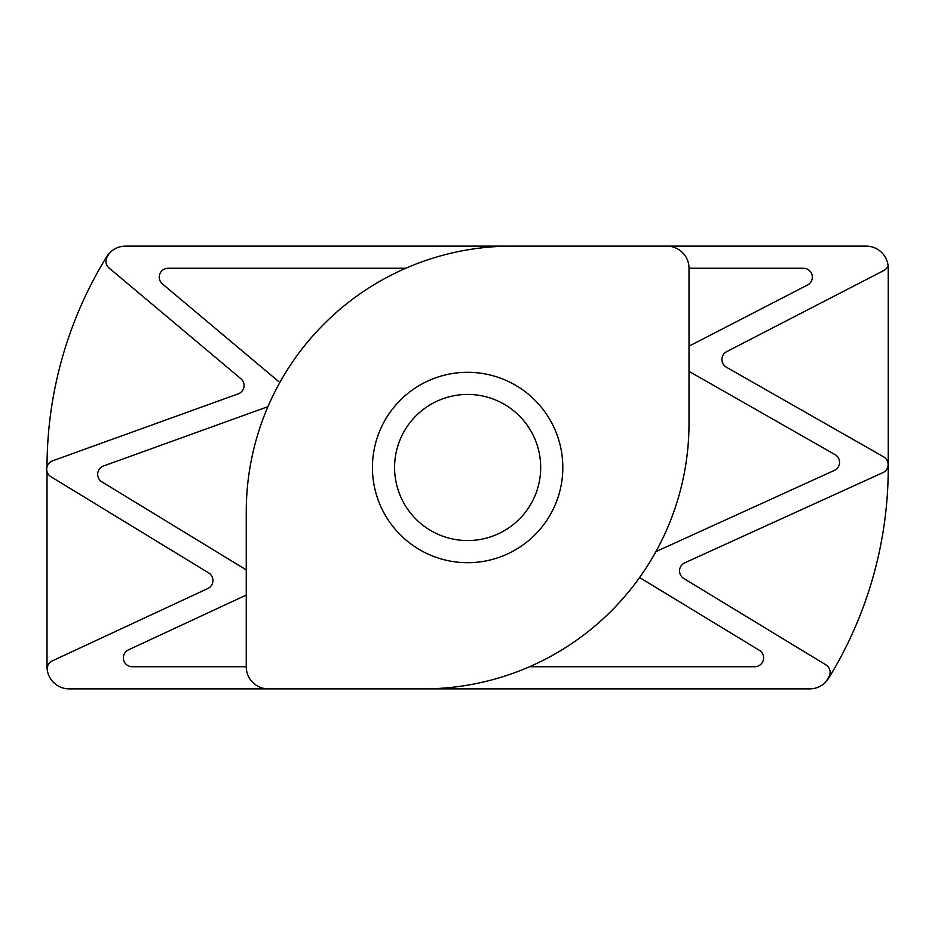 <?xml version="1.0" encoding="UTF-8"?>
<svg xmlns="http://www.w3.org/2000/svg" width="935" height="935" viewBox="0 0 935 935"><rect width="100%" height="100%" fill="white"/><g stroke="black" fill="none" stroke-linecap="round" stroke-linejoin="round"><path stroke-width="1.4" d="M467.629 562.695A95.195 95.195 0 0 1 372.434 467.5A95.195 95.195 0 0 1 467.629 372.305A95.195 95.195 0 0 1 562.823 467.5A95.195 95.195 0 0 1 467.629 562.695M467.629 394.441A73.059 73.059 0 0 0 394.582 467.5A73.059 73.059 0 0 0 467.629 540.559A73.059 73.059 0 0 0 540.687 467.5A73.059 73.059 0 0 0 467.629 394.441M109.243 253.303L107.186 256.833A8.859 8.859 0 0 0 109.138 268.076L240.914 378.745A8.859 8.859 0 0 1 238.215 393.857L52.559 460.838A8.859 8.859 0 0 0 50.946 476.733L208.715 572.933A8.859 8.859 0 0 1 207.839 588.512L52.313 660.881A8.859 8.859 0 0 0 47.311 670.348A22.136 22.136 0 0 0 69.155 688.873L423.356 688.873A265.657 265.657 0 0 0 689.013 423.228L689.013 268.263A22.136 22.136 0 0 0 666.877 246.127L125.57 246.127A22.136 22.136 0 0 0 106.719 256.657A402.167 402.167 0 0 0 47.019 466.845M47.311 670.348A22.136 22.136 0 0 1 47.019 666.737L47.019 471.485M423.462 688.873L809.698 688.873A22.136 22.136 0 0 0 828.55 678.342A402.167 402.167 0 0 0 888.25 467.5L888.25 268.263A22.136 22.136 0 0 0 866.114 246.127L666.877 246.127M511.912 246.127A265.657 265.657 0 0 0 246.256 511.772L246.256 666.737A22.136 22.136 0 0 0 268.392 688.873M689.013 346.172L807.559 284.988A8.859 8.859 0 0 0 803.492 268.263L689.013 268.263M655.914 551.638L834.382 470.399A8.859 8.859 0 0 0 835.095 454.655L689.013 371.37M826.061 681.65L828.878 676.928A8.859 8.859 0 0 0 825.862 664.832L683.777 578.484A8.859 8.859 0 0 1 684.701 562.858L882.956 472.607A8.859 8.859 0 0 0 883.668 456.864L726.378 367.198A8.859 8.859 0 0 1 726.705 351.63L883.785 270.542A8.859 8.859 0 0 0 888.086 265.587M529.526 666.737L754.755 666.737A8.859 8.859 0 0 0 759.36 650.316L639.598 577.538M246.256 595.057L128.481 649.86A8.859 8.859 0 0 0 132.221 666.737L246.256 666.737M267.936 406.667L103.516 465.992A8.859 8.859 0 0 0 101.915 481.876L246.256 569.894M405.743 268.263L168.09 268.263A8.859 8.859 0 0 0 162.398 283.901L279.822 382.52"/></g></svg>
